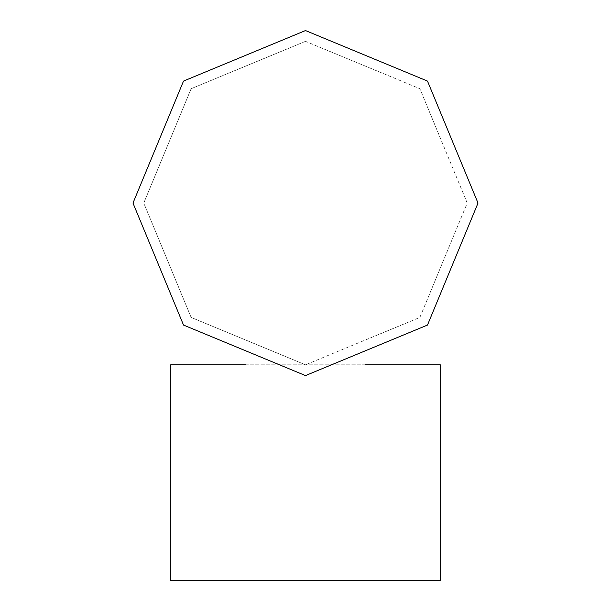<?xml version="1.0" encoding="UTF-8"?>
<svg xmlns="http://www.w3.org/2000/svg" width="611" height="611" viewBox="0 0 611 611"><rect width="100%" height="100%" fill="white"/><g stroke="black" fill="none" stroke-linecap="round" stroke-linejoin="round"><path stroke-width="0.46" stroke-dasharray="3.06 2.29" d="M305.5 30.55L183.514 81.08L132.984 203.066L183.514 325.06L305.5 375.582L183.514 325.06L132.984 203.066L183.514 81.08L305.5 30.55L427.486 81.08L478.016 203.066L427.486 325.06L305.5 375.582L427.486 325.06L478.016 203.066L427.486 81.08L305.5 30.55L427.486 81.08L478.016 203.066L427.486 325.06L305.5 375.582L183.514 325.06L132.984 203.066L183.514 81.08L305.5 30.55M305.5 41.334L191.136 88.702L143.768 203.066L191.136 317.43L305.5 364.805L191.136 317.43L143.768 203.066L191.136 88.702L305.5 41.334L419.864 88.702L467.232 203.066L419.864 317.43L305.5 364.805L419.864 317.43L467.232 203.066L419.864 88.702L305.5 41.334M245.469 364.805L365.531 364.805M440.279 364.805L170.721 364.805L170.721 580.45L440.279 580.45L440.279 364.805"/><path stroke-width="0.92" d="M305.5 30.55L427.486 81.08L478.016 203.066L427.486 325.06L305.5 375.582L183.514 325.06L132.984 203.066L183.514 81.08L305.5 30.55M365.531 364.805L440.279 364.805L440.279 580.45L170.721 580.45L170.721 364.805L245.469 364.805"/></g></svg>
